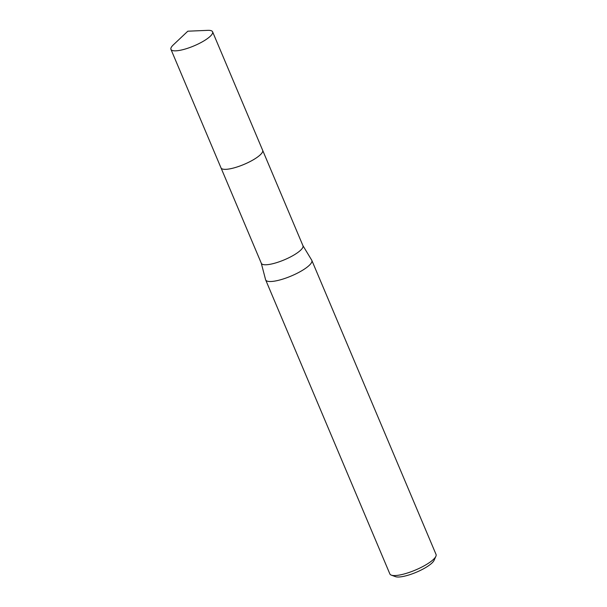 <?xml version="1.0" encoding="UTF-8"?>
<svg xmlns="http://www.w3.org/2000/svg" width="607" height="607" viewBox="0 0 607 607"><rect width="100%" height="100%" fill="white"/><g stroke="black" fill="none" stroke-linecap="round" stroke-linejoin="round"><path stroke-width="0.91" d="M222.67 169.072A22.596 5.736 -22.9 0 0 230.713 168.685A22.596 5.736 -22.9 0 0 262.353 152.311M221.077 168.025L261.329 263.309A22.596 5.736 -22.9 0 0 271.026 264.106A22.596 5.736 -22.9 0 0 293.242 255.433A22.596 5.736 -22.9 0 0 302.961 245.729L262.71 150.437M261.283 263.218L265.585 279.683A25.062 6.358 -22.9 0 0 265.661 279.903A25.062 6.358 -22.9 0 0 276.413 280.783A25.062 6.358 -22.9 0 0 301.057 271.162A25.062 6.358 -22.9 0 0 311.831 260.395A25.062 6.358 -22.9 0 0 311.725 260.191L302.923 245.63M265.661 279.903L389.861 573.934A25.062 6.358 -22.9 0 0 391.325 575.133A25.062 6.358 -22.9 0 0 400.62 574.821A25.062 6.358 -22.9 0 0 435.879 556.308A25.062 6.358 -22.9 0 0 436.038 554.434L311.831 260.395M391.325 575.133L395.461 576.65A21.723 5.509 -22.9 0 0 403.518 576.377A21.723 5.509 -22.9 0 0 434.081 560.337L435.879 556.308M209.514 36.951A22.596 5.736 -22.9 0 0 212.594 31.799A22.596 5.736 -22.9 0 0 207.731 30.35L187.813 31.2L173.314 44.888A22.596 5.736 -22.9 0 0 170.962 49.387A22.596 5.736 -22.9 0 0 187.077 48.461A22.596 5.736 -22.9 0 0 209.514 36.951M170.962 49.387L221.009 167.889A22.603 5.736 -22.9 0 0 237.125 166.963A22.603 5.736 -22.9 0 0 259.576 155.445A22.603 5.736 -22.9 0 0 262.656 150.293L212.594 31.799"/></g></svg>
